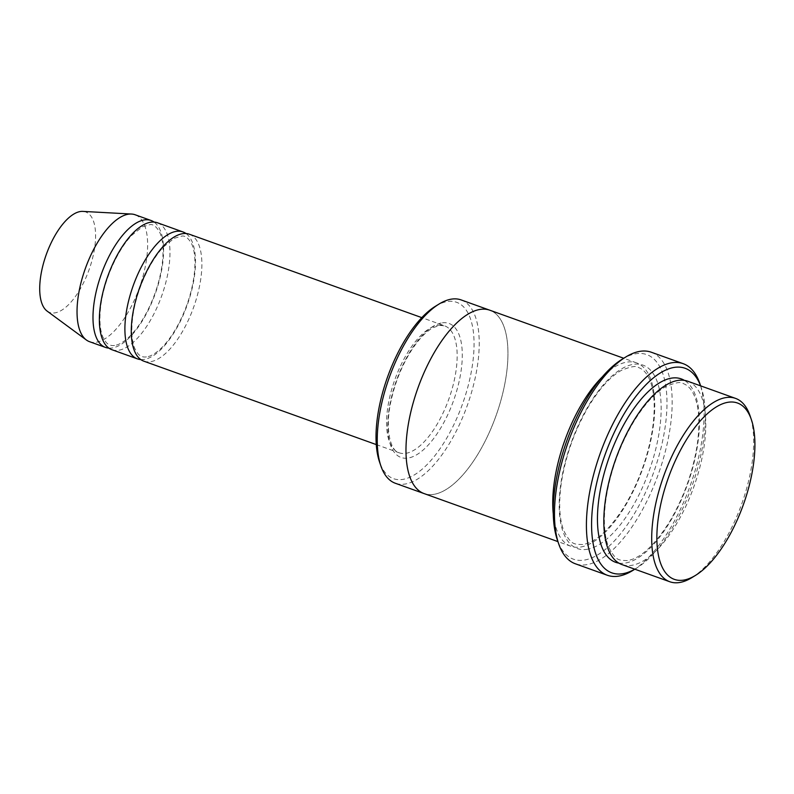 <?xml version="1.0" encoding="UTF-8"?>
<svg xmlns="http://www.w3.org/2000/svg" width="794" height="794" viewBox="0 0 794 794"><rect width="100%" height="100%" fill="white"/><g stroke="black" fill="none" stroke-linecap="round" stroke-linejoin="round"><path stroke-width="0.6" stroke-dasharray="3.97 2.98" d="M157.44 222.777A67.43 28.683 -70.3 0 1 163.971 289.026A67.43 28.683 -70.3 0 1 118.217 350.313A67.43 28.683 -70.3 0 1 111.894 349.707M140.766 359.573A67.43 28.683 109.7 0 0 143.744 359.474A67.43 28.683 109.7 0 0 188.277 301.978A67.43 28.683 109.7 0 0 186.004 233.525M435.35 306.315A93.652 39.839 -70.3 0 1 447.905 301.462A93.652 39.839 -70.3 0 1 457.9 415.778A93.652 39.839 -70.3 0 1 379.512 461.919M687.713 381.219A97.394 41.437 -70.3 0 1 697.132 476.916A97.394 41.437 -70.3 0 1 631.051 565.437A97.394 41.437 -70.3 0 1 621.92 564.564M691.971 577.566A97.394 41.437 109.7 0 0 741.675 504.071A97.394 41.437 109.7 0 0 750.042 415.738M461.145 299.924A97.394 41.437 -70.3 0 1 470.564 395.611A97.394 41.437 -70.3 0 1 404.483 484.132A97.394 41.437 -70.3 0 1 395.352 483.268M189.349 234.22A67.43 28.683 -70.3 0 1 195.88 300.479A67.43 28.683 -70.3 0 1 150.126 361.766A67.43 28.683 -70.3 0 1 143.803 361.161M108.857 348.119A67.43 28.683 109.7 0 0 111.835 348.02A67.43 28.683 109.7 0 0 156.368 290.525A67.43 28.683 109.7 0 0 154.096 222.072M89.553 341.698A67.43 28.683 109.7 0 0 95.876 342.293A67.43 28.683 109.7 0 0 141.63 281.007A67.43 28.683 109.7 0 0 135.109 214.757M47.074 311.069A53.377 22.708 109.7 0 0 54.637 312.915A53.377 22.708 109.7 0 0 91.786 261.186A53.377 22.708 109.7 0 0 82.844 211.393M622.079 359.275A108.639 46.211 -70.3 0 1 636.639 353.638A108.639 46.211 -70.3 0 1 648.241 486.246A108.639 46.211 -70.3 0 1 557.299 539.781M553.259 513.837A97.404 41.437 109.7 0 0 570.856 546.252A97.404 41.437 109.7 0 0 579.997 547.116A97.404 41.437 109.7 0 0 646.078 458.595A97.404 41.437 109.7 0 0 636.649 362.898A97.404 41.437 109.7 0 0 602.467 376.723M634.803 569.189A108.639 46.211 109.7 0 0 636.49 568.196A108.639 46.211 109.7 0 0 691.931 486.216A108.639 46.211 109.7 0 0 701.261 387.69A108.639 46.211 109.7 0 0 700.596 385.844M423.728 493.451L424.065 493.57A97.404 41.437 109.7 0 0 433.206 494.444A97.394 41.437 109.7 0 0 499.287 405.913A97.394 41.437 109.7 0 0 489.858 310.226A97.394 41.437 109.7 0 0 417.972 387.909A97.394 41.437 109.7 0 0 424.065 493.57A97.394 41.437 109.7 0 0 433.206 494.444A97.404 41.437 109.7 0 0 499.287 405.913A97.404 41.437 109.7 0 0 489.868 310.226L489.521 310.107M651.288 352.228A112.381 47.809 -70.3 0 1 662.166 462.644A112.381 47.809 -70.3 0 1 585.912 564.792A112.381 47.809 -70.3 0 1 575.372 563.79M632.887 570.42A112.381 47.809 109.7 0 0 690.234 485.61A112.381 47.809 109.7 0 0 699.891 383.681M442.417 322.821A71.182 30.281 -70.3 0 1 444.948 420.463A71.182 30.281 -70.3 0 1 387.8 428.065A71.182 30.281 -70.3 0 1 442.417 322.821M618.834 563.115A97.394 41.437 109.7 0 0 624.67 563.144A97.394 41.437 109.7 0 0 689.549 478.415A97.394 41.437 109.7 0 0 684.408 380.386M438.318 325.232A67.43 28.683 -70.3 0 1 444.64 325.838A67.43 28.683 -70.3 0 1 448.868 398.995A67.43 28.683 -70.3 0 1 399.084 452.769A67.43 28.683 -70.3 0 1 392.564 386.519A67.43 28.683 -70.3 0 1 438.318 325.232M586.379 549.408A97.404 41.437 109.7 0 0 661.124 405.387A97.404 41.437 109.7 0 0 582.915 415.798A97.404 41.437 109.7 0 0 586.379 549.408M627.369 560.574C618.744 560.256 615.856 561.14 608.492 546.748C604.045 535.245 603.202 519.445 605.931 499.347C610.12 472.241 619.151 446.744 633.036 422.855C643.874 404.94 654.812 392.832 665.848 386.529C675.466 382.48 681.282 381.507 683.306 383.621C688.14 385.318 692.001 389.814 694.889 397.109C699.316 408.9 700.05 425.028 697.112 445.474C692.696 472.718 683.495 498.166 669.511 521.817C654.425 545.627 640.381 558.549 627.369 560.574M376.257 444.58L399.084 452.769C390.459 451.081 384.653 428.8 390.995 401.049C394.836 383.363 401.228 367.136 410.17 352.387C418.021 339.911 425.753 331.644 433.375 327.565L439.717 325.391L444.64 325.838L421.812 317.64M114.535 345.45C111.269 345.946 108.46 344.924 106.108 342.383L102.873 337.073C99.726 329.401 99.091 318.493 100.987 304.37C104.351 279.419 117.681 249.773 131.854 235.252L142.344 226.846L149.917 224.642C153.371 224.047 156.726 226.796 159.981 232.89C163.127 240.344 163.842 251.003 162.105 264.859C159.644 281.91 154.195 298.346 145.749 314.156C140.985 322.86 135.923 329.967 130.583 335.475C124.39 341.618 119.04 344.943 114.535 345.45M146.443 356.903C143.178 357.399 140.379 356.377 138.017 353.826L134.791 348.526C131.635 340.844 131.01 329.947 132.896 315.823C136.26 290.862 149.59 261.226 163.772 246.706L174.263 238.299L181.826 236.086C185.28 235.5 188.635 238.25 191.89 244.344C195.046 251.797 195.751 262.457 194.014 276.312C191.553 293.363 186.104 309.799 177.657 325.609C172.893 334.314 167.842 341.42 162.492 346.928C156.309 353.072 150.959 356.397 146.443 356.903M582.687 544.545C574.062 544.237 571.184 545.111 563.809 530.72C559.373 519.216 558.519 503.416 561.259 483.318C565.447 456.203 574.479 430.705 588.354 406.826C599.202 388.901 610.139 376.793 621.176 370.49C630.793 366.441 636.609 365.478 638.634 367.592C643.468 369.289 647.328 373.785 650.217 381.07C654.643 392.871 655.378 408.989 652.44 429.445C648.023 456.679 638.823 482.127 624.838 505.788C609.752 529.598 595.699 542.52 582.687 544.545M636.649 362.898L623.727 358.253M570.856 546.252L557.924 541.607M701.261 387.69L700.636 385.864M636.49 568.196L634.843 569.209"/><path stroke-width="1.19" d="M137.422 358.868L111.894 349.707A67.43 28.683 -70.3 0 1 105.364 283.458A67.43 28.683 -70.3 0 1 151.118 222.171A67.43 28.683 -70.3 0 1 157.44 222.777L182.967 231.937A67.43 28.683 109.7 0 0 133.194 285.711A67.43 28.683 109.7 0 0 137.422 358.868A67.43 28.683 109.7 0 0 140.766 359.573M186.004 233.525A67.43 28.683 109.7 0 0 182.967 231.937M423.728 493.451L395.352 483.268A97.394 41.437 -70.3 0 1 380.882 465.929L379.512 461.919A93.652 39.839 -70.3 0 1 387.561 376.991A93.652 39.839 -70.3 0 1 435.35 306.315L438.953 304.102A97.394 41.437 -70.3 0 1 452.004 299.05A97.394 41.437 -70.3 0 1 461.145 299.924L489.521 310.107M669.779 581.744L621.92 564.564A97.394 41.437 -70.3 0 1 612.492 468.877A97.394 41.437 -70.3 0 1 678.572 380.356A97.394 41.437 -70.3 0 1 687.713 381.219L735.572 398.399A97.394 41.437 109.7 0 0 663.685 476.082A97.394 41.437 109.7 0 0 669.779 581.744A97.394 41.437 109.7 0 0 678.92 582.607A97.394 41.437 109.7 0 0 691.971 577.566L695.574 575.342A93.652 39.839 109.7 0 0 743.363 504.676A93.652 39.839 109.7 0 0 751.412 419.738A93.652 39.839 109.7 0 0 673.024 465.889A93.652 39.839 109.7 0 0 683.019 580.196A93.652 39.839 109.7 0 0 695.574 575.342M751.412 419.738L750.042 415.738A97.394 41.437 109.7 0 0 735.572 398.399M380.882 465.929A97.394 41.437 -70.3 0 1 389.249 377.597A97.394 41.437 -70.3 0 1 438.953 304.102M376.257 444.58L143.803 361.161A67.43 28.683 -70.3 0 1 137.283 294.911A67.43 28.683 -70.3 0 1 183.027 233.625A67.43 28.683 -70.3 0 1 189.349 234.22L421.812 317.64M154.096 222.072A67.43 28.683 109.7 0 0 151.059 220.484A67.43 28.683 109.7 0 0 101.285 274.267A67.43 28.683 109.7 0 0 105.513 347.425A67.43 28.683 109.7 0 0 108.857 348.119M151.059 220.484L135.109 214.757A67.43 28.683 109.7 0 0 131.526 214.043A67.43 28.683 109.7 0 0 85.335 268.541A67.43 28.683 109.7 0 0 86.338 339.971A67.43 28.683 109.7 0 0 89.553 341.698L105.513 347.425M131.526 214.043L82.844 211.393A53.377 22.708 109.7 0 0 46.28 254.527A53.377 22.708 109.7 0 0 47.074 311.069L86.338 339.971M607.281 575.243L575.372 563.79A112.381 47.809 -70.3 0 1 558.668 543.781L557.299 539.781A108.639 46.211 -70.3 0 1 566.638 441.256A108.639 46.211 -70.3 0 1 622.079 359.275L625.682 357.052A112.381 47.809 -70.3 0 1 640.748 351.226A112.381 47.809 -70.3 0 1 651.288 352.228L683.197 363.682A112.381 47.809 109.7 0 0 600.244 453.314A112.381 47.809 109.7 0 0 607.281 575.243A112.381 47.809 109.7 0 0 617.821 576.246A112.381 47.809 109.7 0 0 632.887 570.42L634.843 569.209M602.467 376.723A97.404 41.437 109.7 0 0 553.259 513.837M700.596 385.844A108.639 46.211 109.7 0 0 609.693 442.734A108.639 46.211 109.7 0 0 621.93 573.824A108.639 46.211 109.7 0 0 634.803 569.189M623.727 358.253L489.868 310.226A97.404 41.437 109.7 0 0 417.962 387.899A97.404 41.437 109.7 0 0 424.065 493.57L557.924 541.607M558.668 543.781A112.381 47.809 -70.3 0 1 568.325 441.861A112.381 47.809 -70.3 0 1 625.682 357.052M700.636 385.864L699.891 383.681A112.381 47.809 109.7 0 0 683.197 363.682M684.408 380.386A97.394 41.437 109.7 0 0 609.435 456.61A97.394 41.437 109.7 0 0 618.834 563.115"/></g></svg>
